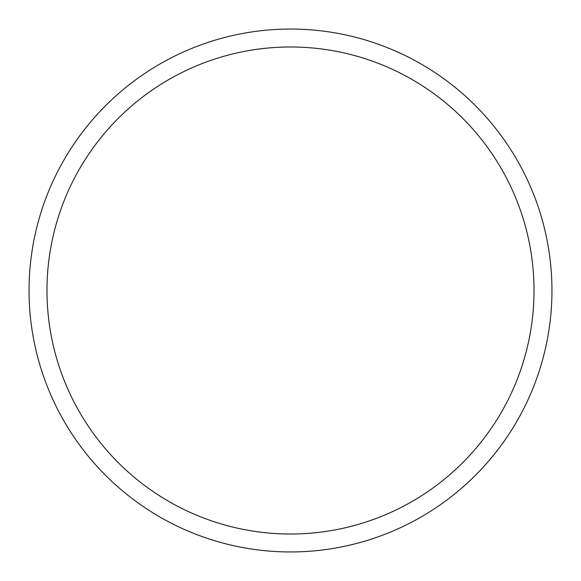 <?xml version="1.0" encoding="UTF-8"?>
<svg xmlns="http://www.w3.org/2000/svg" width="581" height="581" viewBox="0 0 581 581"><rect width="100%" height="100%" fill="white"/><g stroke="black" fill="none" stroke-linecap="round" stroke-linejoin="round"><path stroke-width="0.87" d="M534.019 290.5A243.519 243.519 0 0 0 290.5 46.981A243.519 243.519 0 0 0 46.981 290.5A243.519 243.519 0 0 0 290.5 534.019A243.519 243.519 0 0 0 534.019 290.5M29.05 290.5A261.45 261.45 0 0 1 290.5 29.05A261.45 261.45 0 0 1 551.95 290.5A261.45 261.45 0 0 1 290.5 551.95A261.45 261.45 0 0 1 29.05 290.5"/></g></svg>
